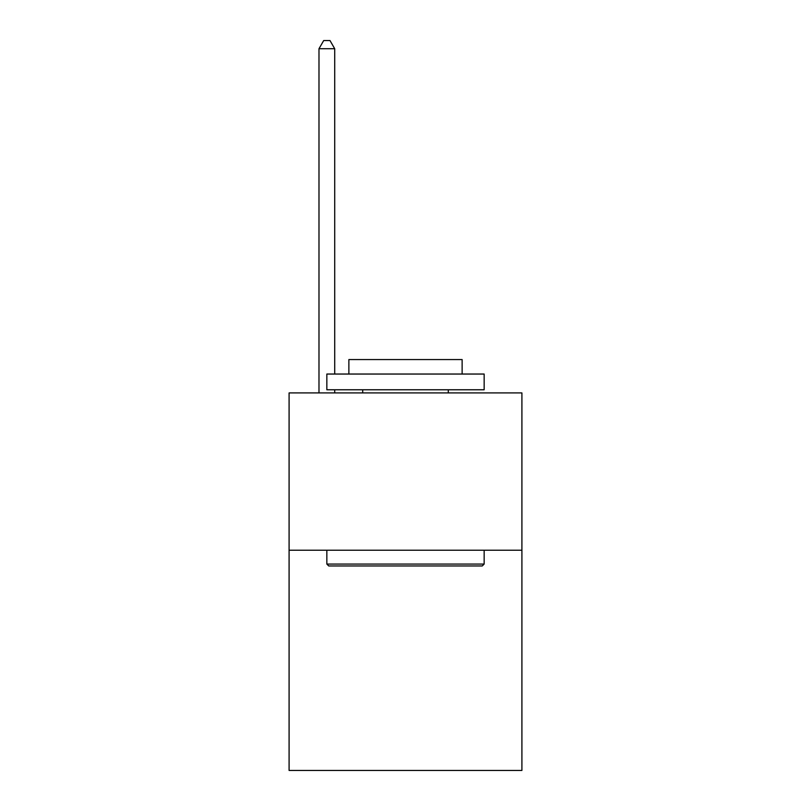 <?xml version="1.0" encoding="UTF-8"?>
<svg xmlns="http://www.w3.org/2000/svg" width="811" height="811" viewBox="0 0 811 811"><rect width="100%" height="100%" fill="white"/><g stroke="black" fill="none" stroke-linecap="round" stroke-linejoin="round"><path stroke-width="1.22" d="M521.909 550.223L521.909 770.45L289.091 770.45L289.091 392.919L521.909 392.919L521.909 550.223L289.091 550.223M328.739 565.956L326.843 564.061L484.157 564.061L482.261 565.956L328.739 565.956M484.157 374.043L484.157 389.767L326.843 389.767L326.843 374.043L484.157 374.043M348.872 374.043L348.872 359.567L462.128 359.567L462.128 374.043M484.157 550.223L484.157 564.061M326.843 550.223L326.843 564.061M448.29 389.767L448.29 392.919M362.71 389.767L362.71 392.919M334.71 374.043L334.71 48.731L318.987 48.731L318.987 392.919M334.71 389.767L334.71 392.919M318.987 48.731L323.701 40.55L329.996 40.55L334.71 48.731"/></g></svg>
